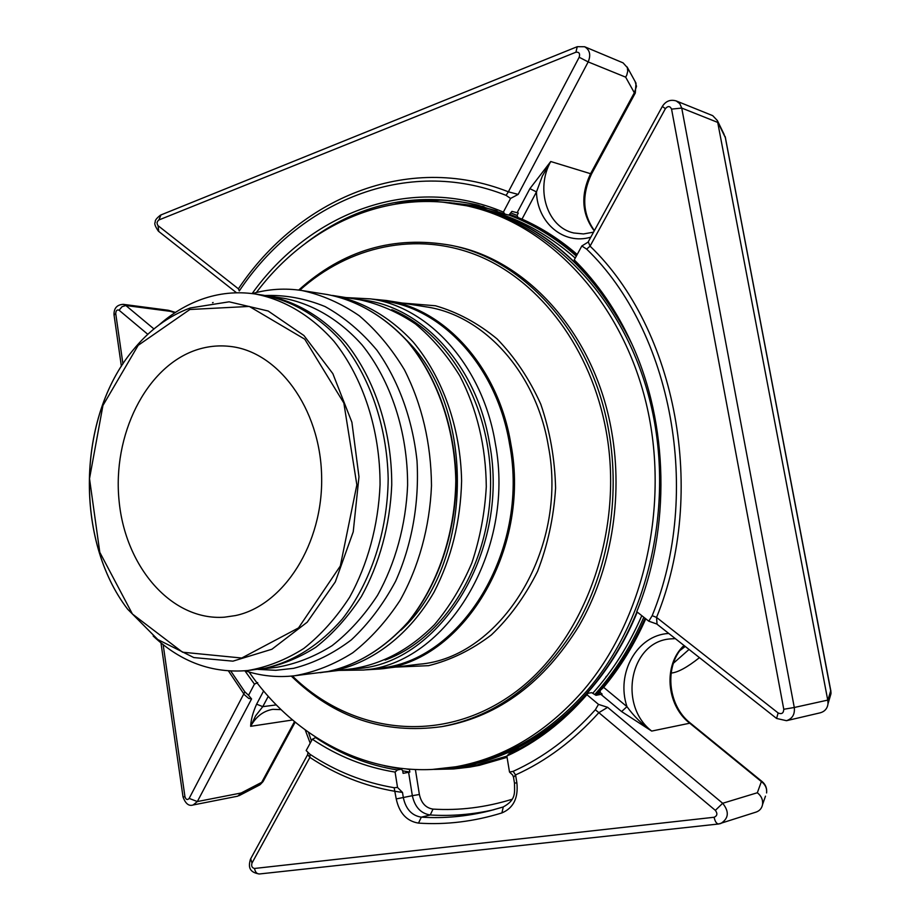 <?xml version="1.0" encoding="UTF-8"?>
<svg xmlns="http://www.w3.org/2000/svg" width="920" height="920" viewBox="0 0 920 920"><rect width="100%" height="100%" fill="white"/><g stroke="black" fill="none" stroke-linecap="round" stroke-linejoin="round"><path stroke-width="1.38" d="M699.453 657.65C687.217 667.38 677.775 672.52 671.117 673.06L671.082 673.06M673.405 663.24L689.045 649.451M680.098 650.417L685.239 646.449M725.04 136.275L725.546 138.126M830.829 690.483L830.978 693.726L829.817 697.682M310.005 754.296L306.164 750.547L312.351 739.22L315.617 737.575C340.745 754.411 368 765.21 397.371 769.982L395.094 772.098L397.532 787.462L394.139 787.716C363.94 782.575 335.903 771.443 310.005 754.296L309.902 757.401L307.659 754.63L307.924 752.433M394.139 787.716L396.232 798.928C399.337 813.142 406.766 821.203 418.508 823.112C446.246 824.964 474.041 821.56 501.906 812.923C513.417 808.059 518.409 798.054 516.89 782.897L515.568 774.928L513.521 777.273L514.476 783.069L516.89 782.897M263.269 781.206L259.394 785.105M230.805 671.082L244.858 691.84L189.163 798.41L197.34 801.561L241.166 792.994L261.705 782.333L294.503 721.625M579.186 57.247L588.179 61.916C591.031 54.958 589.846 49.898 584.602 46.736L577.254 46.69L575.92 52.21C579.128 51.888 580.221 53.567 579.186 57.247L508.38 191.808C407.134 151.765 298.241 198.939 238.395 288.811L239.292 290.938C298.505 202.089 406.157 155.675 506.08 195.362L508.38 191.808L518.167 194.407L510.577 198.444L503.378 212.094L505.022 214.153L477.054 204.849C414.253 191.164 357.236 203.849 306.015 242.903M635.087 81.477L636.513 86.319L634.328 92.759L635.329 92.954M724.189 134.538L717.358 120.543L712.712 115.655L676.246 100.947C670.415 99.234 665.781 101.062 662.331 106.432L665.401 108.663C667.966 105.754 670.024 105.915 671.554 109.123L681.731 108.065L679.811 103.672L676.246 100.947M778.124 712.954L776.595 718.462L786.496 720.693C792.407 718.704 794.995 714.299 794.282 707.491L783.771 709.274C783.553 713.264 781.666 714.495 778.124 712.954L656.546 617.412L652.188 615.675C702.5 492.476 671.646 330.878 586.661 249.136L590.065 246.146L665.401 108.663M717.772 122.107L725.408 137.735L830.771 690.529L827.816 700.488L717.358 120.543M762.335 781.735L761.38 781.586C765.348 784.576 767.096 788.359 766.601 792.948C767.073 788.279 765.589 784.495 762.151 781.586L690.333 723.085L651.705 731.078C617.872 705.341 630.062 642.148 669.863 638.928L675.314 638.618M307.522 754.894L250.711 858.716L251.976 863.098C251.171 866.088 252.011 867.882 254.506 868.468L714.104 817.259C715.07 821.64 716.599 823.883 718.669 823.975L756.171 812.061C759.69 810.796 761.829 808.289 762.553 804.54L765.486 796.156M513.153 771.351L509.519 772.075L506.851 756.044L508.99 753.871C538.177 740.404 564.523 720.199 587.995 693.277L586.914 694.692L598.506 704.386L595.332 709.769C570.722 737.115 543.329 757.643 513.153 771.351L515.568 774.928C546.146 761.093 573.907 740.335 598.862 712.667L715.346 810.37L722.671 803.275L757.332 792.752L761.38 781.586L689.505 723.016C666.034 704.846 663.228 664.527 683.997 645.472M595.332 709.769L598.862 712.667L607.637 707.331L722.671 803.275C729.41 811.681 728.778 818.443 720.74 823.526L718.669 823.975M397.532 787.462L402.5 792.431L395.025 791.327C364.458 786.082 336.087 774.778 309.902 757.401L251.976 863.098M312.351 739.22C337.766 756.32 365.343 767.28 395.094 772.098M402.707 770.856L409.837 772.064L403.109 773.352L402.684 770.718L401.407 769.166L397.371 769.982M384.491 765.762L401.407 769.166M183.034 796.984C185.53 803.746 188.899 806.414 193.154 804.977L237.785 796.168L241.166 792.994M257.726 682.606L254.449 684.123L248.549 695.313L251.574 698.935L248.745 698.418L244.409 694.761L228.47 670.944M248.549 695.313L244.858 691.84M244.904 670.818L254.449 684.123M123.28 304.347L168.118 310.235L170.223 311.316L125.856 305.52L123.28 304.347C116.932 304.716 113.85 308.2 114.011 314.801M503.378 212.094C411.079 173.155 309.902 212.727 252.137 293.572M506.08 195.362L510.577 198.444M584.602 46.736L623.081 62.87L627.325 67.574L627.739 71.196L626.807 75.003L625.657 77.153L588.179 61.916L518.167 194.407M505.022 214.153L508.863 215.107L511.922 211.37L518.328 213.037L517.063 215.406L517.995 217.568L522.008 219.121C541.523 227.746 559.923 239.522 577.197 254.472M478.986 205.344C450.719 198.731 422.809 198.294 395.266 204.044M588.271 241.822L590.065 246.146C676.257 328.82 707.606 492.614 656.546 617.412L657.053 624.22L776.399 718.301M603.531 294.4L574.241 259.888L581.831 245.985L586.661 249.136M581.831 245.985L588.11 242.109M652.188 615.675L648.784 621.184L636.755 611.685C670.841 528.264 668.69 423.66 631.591 343.355C616.607 310.695 597.494 282.877 574.241 259.888M648.784 621.184L656.776 624.001M827.816 700.488L828.023 703.765C827.379 708.504 824.769 711.528 820.192 712.827L786.496 720.693M762.553 804.54C763.082 799.836 761.334 795.904 757.332 792.752M598.506 704.386L607.637 707.331M506.851 756.044C536.441 742.463 563.132 722.016 586.914 694.692M509.519 772.075L512.635 775.031L513.486 777.101M645.771 618.803C634.432 644.38 620.39 667.23 603.658 687.355L600.311 690.391L600.105 692.415L602.117 694.094L595.999 695.324L591.698 692.656L587.995 693.277M409.837 772.064L409.423 769.442L406.617 768.994M263.626 690.931L256.611 704.168L262.775 706.652L255.576 715.875L250.642 726.306C256.002 716.565 263.396 710.918 272.814 709.343L281.094 709.63M256.611 704.168C252.931 712.321 250.941 719.693 250.642 726.306L292.548 719.992M529.897 188.646L550.746 161.517L542.328 176.099L536.475 191.912L529.897 188.646L517.143 212.692M417.496 201.652L440.519 200.123M511.06 213.003L517.063 215.406M603.658 687.355L626.98 706.652C633.788 716.128 642.033 724.27 651.705 731.078L621.598 711.574L626.98 706.652C615.664 673.279 637.008 635.053 668.759 633.455M600.105 692.415L597.827 695.014M441.796 202.078L483.069 206.459M509.875 214.337L517.995 217.568M600.311 690.391L595.987 695.313M434.332 769.396L453.606 768.97L469.729 767.107L479.389 765.325L507.058 757.332M437.978 769.246L458.907 768.407L479.872 765.221M484.012 206.736L448.845 202.607M195.914 350.094C145.578 367.218 112.228 435.551 119.128 501.354C125.488 567.226 171.752 621 224.388 617.193L235.416 615.583C283.67 605.624 323.449 543.616 321.62 475.916C320.263 408.181 277.886 351.106 229.574 346.368C218.143 345.126 206.919 346.38 195.914 350.094M153.168 635.984C180.849 662.078 212.382 673.601 247.779 670.53C267.145 667.219 285.832 659.858 303.83 648.45C321.057 634.811 336.317 617.757 349.589 597.275C367.678 564.535 378.327 525.469 380.052 484.713C380.236 430.272 363.147 377.901 334.075 341.412C311.305 315.606 283.866 299.402 254.989 293.963C236.67 291.318 218.787 293.146 201.33 299.425C186.116 304.98 172.052 313.455 159.137 324.863M254.989 293.963L263.396 295.228C291.559 300.506 318.377 316.02 340.814 340.699C369.529 375.601 387.044 425.799 388.183 478.653C387.676 531.553 370.725 582.682 342.309 619.056C319.562 645.069 293.825 661.457 265.109 668.231L247.779 670.53M258.094 669.369L259.98 669.173C279.289 665.873 297.907 658.57 315.836 647.255C332.994 633.719 348.185 616.803 361.399 596.494C379.419 564.052 390.022 525.332 391.736 484.943C391.92 430.985 374.888 379.074 345.931 342.884C323.242 317.296 295.906 301.208 267.133 295.791L265.259 295.527M245.077 670.795C261.188 676.039 277.714 677.683 294.664 675.751C314.743 672.198 334.098 664.539 352.728 652.797C370.541 638.802 386.32 621.345 400.027 600.426C418.726 567.03 429.709 527.217 431.491 485.702C431.089 443.348 422.073 404.742 404.455 369.851C391.552 348.427 376.464 330.372 359.191 315.698C341.021 303.255 321.977 294.872 302.047 290.547C285.188 287.96 268.617 288.983 252.31 293.595M332.235 295.423L333.569 295.619C362.606 301.254 390.206 317.112 413.252 342.091C442.738 377.395 460.609 427.892 461.61 480.918C460.586 521.41 451.398 558.474 434.056 592.112C409.561 634.443 373.083 662.4 334.236 670.668L325.013 672.037M326.358 671.887L352.417 668.782C382.513 664.044 409.837 649.359 434.401 624.737C449.454 606.855 461.932 586.281 471.822 563.017C479.964 538.625 484.782 513.21 486.289 486.749C485.886 446.28 477.066 409.342 459.827 375.935C447.2 355.407 432.423 338.1 415.506 324.001C397.716 312.029 379.04 303.933 359.49 299.713L333.569 295.619M338.882 670.393L363.618 670.036C446.062 663.975 515.924 551.241 495.328 443.428C482.897 366.298 429.168 307.13 370.737 298.897L346.023 297.585M363.618 670.036L378.672 668.219C460.678 662.147 530.047 550.746 509.576 444.222C497.225 368.011 443.831 309.488 385.71 301.288L370.737 298.897M364.757 669.898L379.442 669.035C461.782 662.883 531.438 551.011 510.876 444.049C498.456 367.528 444.854 308.775 386.503 300.506L371.864 299.08M451.041 245.341L454.123 245.996C527.93 260.429 595.171 334.949 611.65 431.537C623.438 498.295 611.006 570.791 578.933 626.037C543.927 682.398 499.261 715.748 444.912 726.087L441.818 726.627C496.236 716.277 540.971 682.847 576.023 626.347C608.154 570.952 620.597 498.272 608.798 431.33C592.296 334.489 524.941 259.796 451.041 245.341C393.863 235.198 343.079 250.102 298.701 290.064M256.358 292.525C307.717 223.962 390.747 186.622 472.075 207.058C550.574 226.239 621.817 301.921 646.231 403.5C670.599 504.999 643.747 621.092 581.934 691.99C546.618 731.664 506.437 756.228 461.357 765.693C379.304 782.989 297.781 742.497 249.09 672.025M472.075 207.058L476.962 208.276C555.3 227.424 626.359 302.806 650.705 403.949C675.015 505.022 648.244 620.597 586.58 691.231C551.367 730.744 511.267 755.216 466.291 764.669L461.357 765.693M617.86 316.664C581.302 258.336 534.98 222.019 478.894 207.69L478.653 207.632M467.958 765.371L468.199 765.325C537.326 751.467 603.623 694.565 637.261 612.087M470.005 206.552C507.932 212.646 543.007 229.816 575.23 258.071M641.803 615.675C628.981 645.161 612.662 670.979 592.848 693.151M520.122 748.328L480.78 762.243M453.675 203.09L487.749 208.449L497.076 211.036M508.932 215.05C532.956 224.043 555.427 237.716 576.322 256.07M643.816 617.262C630.959 646.599 614.64 672.301 594.872 694.381M506.862 756.136L477.077 764.911L442.83 768.947M147.798 334.305L119.082 310.224C117.001 309.43 115.885 310.569 115.736 313.639L114.057 315.077L121.382 366.286M163.162 644.69L184.954 796.743L183.022 796.95L160.977 642.919M115.736 313.639L122.935 363.894M575.92 52.21L158.873 219.972L160.977 214.923L576.886 46.839M827.735 700.108L794.282 707.491L681.731 108.065L717.83 122.452M783.771 709.274L671.554 109.123M254.506 868.468C255.265 872.137 256.887 873.977 259.371 873.977L718.554 823.998M193.154 804.977L197.34 801.561L251.574 698.935M184.954 796.743C185.989 799.744 187.392 800.296 189.163 798.41M119.082 310.224L122.084 306.659L125.856 305.52L153.939 328.934M158.873 219.972C156.826 221.617 156.549 223.514 158.056 225.676L158.757 231.46L236.555 292.79M238.395 288.811L158.056 225.676M594.24 230.897C581.704 214.015 580.497 194.948 590.582 173.708L591.663 173.73M690.54 723.246L690.333 723.085C667.069 705.099 664.056 664.585 684.216 645.644M714.104 817.259C717.301 815.867 717.715 813.567 715.346 810.37M503.263 806.966L501.906 812.923M402.5 792.431L403.339 797.709C405.858 809.163 411.849 815.649 421.314 817.155C443.98 818.605 466.739 816.5 489.624 810.831L503.079 807.024M396.232 798.928L412.344 795.696C414.851 807.07 420.831 813.498 430.261 814.982L421.314 817.155L418.508 823.112M174.927 312.742L170.223 311.316M593.549 232.15L583.498 233.944L573.712 232.967C547.181 227.263 535.164 189.163 550.746 161.517L590.582 173.708L634.328 92.759L625.657 77.153M408.595 772.225L412.344 795.696L419.382 794.489C421.303 803.125 425.845 807.99 433.009 809.106L430.261 814.982C451.375 816.304 472.604 814.545 493.948 809.703M268.283 696.29L262.775 706.652L276.322 704.893M308.441 732.297L311.431 740.899M590.801 237.164C563.615 245.364 537.153 222.651 536.475 191.912L522.008 219.121M601.024 694.473L621.598 711.574M433.009 809.106C459.333 810.704 485.679 807.426 512.072 799.284M419.382 794.489L415.403 769.545M576.759 255.265C555.76 237.118 533.209 223.663 509.139 214.9C533.232 223.663 555.784 237.095 576.782 255.219M495.845 210.588L489.67 208.932L495.822 210.577M506.909 756.447L479.009 764.497L506.909 756.435M595.757 695.117C615.653 673.152 632.086 647.542 645.081 618.263M189.876 309.499L138.161 345.334L102.936 405.478L89.516 478.63L99.797 552.322L132.422 614.019L182.528 652.199L241.73 658.03L298.528 627.911L340.331 565.972L356.856 484.851L343.85 403.029L304.75 339.181L249.285 306.429L189.876 309.499M190.302 307.959C168.245 316.112 149.005 330.349 132.583 350.669C77.096 417.519 74.738 540.247 127.627 609.178L157.814 639.561L193.809 657.57L232.921 661.158L271.906 649.244L307.211 622.184L335.317 581.877L353.234 531.817L358.972 476.79L351.9 422.268L332.844 373.647L303.91 335.501L268.18 311.017L229.137 301.817L190.302 307.959M259.98 669.173L276.563 667.322C295.78 664.044 314.306 656.811 332.143 645.621C349.209 632.235 364.32 615.514 377.453 595.447C395.37 563.385 405.904 525.136 407.606 485.242C407.778 431.952 390.85 380.661 362.031 344.885C339.48 319.585 312.271 303.657 283.636 298.275L267.133 295.791M265.167 295.504C285.453 294.814 305.428 298.505 325.105 306.578C344.183 317.159 361.491 331.729 376.993 350.301C398.509 380.638 412.539 419.083 417.013 460.816C419.416 502.883 411.918 544.835 395.634 581.198C383.329 604.175 368.563 623.726 351.348 639.86C333.12 653.66 313.881 663.147 293.63 668.322L275.758 670.3L257.991 669.38M302.047 290.547L327.428 294.561C356.534 300.207 384.203 316.135 407.318 341.24C436.873 376.717 454.802 427.478 455.803 480.78C455.101 534.117 437.448 585.58 407.985 622.127C384.422 648.266 357.776 664.723 328.06 671.496L294.664 675.751M400.971 630.211C473.697 564.04 476.675 409.043 406.536 340.124M391.816 309.683C449.167 332.822 492.211 406.824 490.555 486.829C489.152 566.846 443.291 639.147 385.089 660.065M352.245 668.806C436.298 668.092 510.715 554.082 489.578 443.762C476.836 364.078 419.658 304.301 359.317 299.69M386.503 300.506L425.994 306.843C483.483 315.019 536.153 372.059 548.366 446.142C568.583 549.677 500.273 658.042 419.14 664.217L379.442 669.035M402.258 303.036L435.459 305.762C457.447 312.11 477.997 323.161 497.087 338.916C514.82 357.167 529.379 378.925 540.776 404.179C549.93 430.893 554.875 458.861 555.588 488.083C553.759 517.247 547.745 545.008 537.567 571.354C525.216 596.148 509.829 617.331 491.406 634.892C471.73 649.899 450.777 660.157 428.559 665.666L395.278 667.115M292.387 675.993C350.52 732.918 439.38 745.349 511.094 695.175C582.751 645.391 624.795 534.048 606.269 431.675C591.433 348.921 540.281 281.428 478.607 255.921C416.702 230.598 348.91 246.088 299.782 290.214M632.086 344.425C595.401 270.353 544.168 224.733 478.411 207.575L443.233 202.193M432.354 769.442L467.716 765.428C536.935 751.559 603.324 694.496 636.939 611.834M606.257 676.361L605.532 677.856M831.013 692.542L725.144 136.597M250.447 859.199C249.032 864.466 247.238 872.148 259.371 873.977M295.171 722.177L263.051 781.597L260.233 784.576M160.494 215.119C156.4 218.362 154.663 220.719 155.308 222.226C154.042 223.272 155.066 226.239 158.378 231.161M594.4 230.598C582.544 213.911 581.612 194.994 591.594 173.845L635.294 93.023L636.007 83.26M489.624 810.831L503.182 806.978C516.281 799.836 514.556 792.695 514.487 783.115M259.716 784.944L239.005 795.708M168.739 310.373L175.444 312.409M627.083 66.918L635.881 82.915M662.296 106.501L588.259 241.81M828.023 703.765L830.978 693.726M310.19 743.187L305.244 729.997M595.827 695.175C615.744 673.221 632.201 647.622 645.207 618.366M132.583 350.669C77.015 417.588 74.658 540.155 127.627 609.178M213.13 302.507L212.52 302.726M327.428 294.561C356.661 300.23 384.422 316.192 407.583 341.32C437.195 376.82 455.135 427.535 456.136 480.792C455.446 534.083 437.782 585.488 408.273 622.058C384.663 648.209 357.938 664.688 328.106 671.496L320.171 672.716M291.306 676.096C334.121 717.738 384.296 734.574 441.818 726.627M489.67 208.932L487.749 208.449M479.009 764.497L477.077 764.911"/></g></svg>
